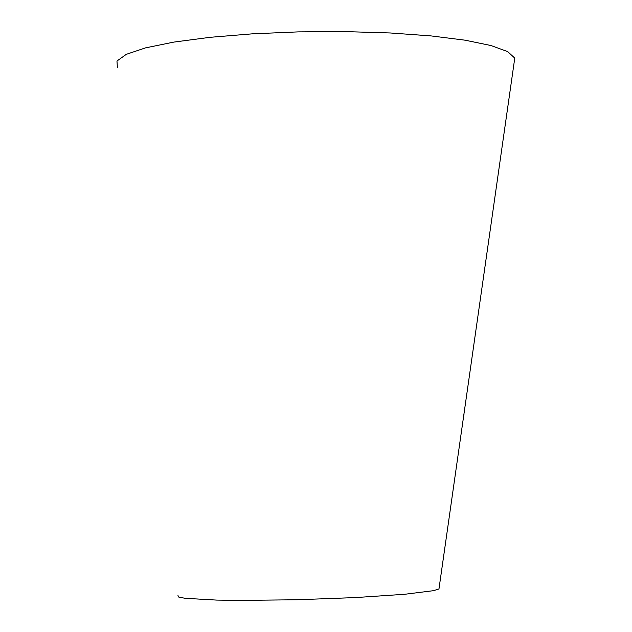 <?xml version="1.0" encoding="UTF-8"?>
<svg xmlns="http://www.w3.org/2000/svg" width="632" height="632" viewBox="0 0 632 632"><rect width="100%" height="100%" fill="white"/><g stroke="black" fill="none" stroke-linecap="round" stroke-linejoin="round"><path stroke-width="0.95" d="M463.138 419.624L463.991 414.276M514.124 62.592L514.764 58.105L507.686 51.619L490.985 45.536L465.081 40.187L430.969 35.906L390.292 32.975L345.214 31.6L298.328 31.884L252.381 33.836L210.085 37.312L173.824 42.099L145.479 47.882L126.321 54.312L116.96 61.028L117.418 67.671M177.963 595.376L178.343 596.948L185.073 598.307L216.657 600.084L240.16 600.4L296.708 599.76L355.658 597.564L404.448 594.301L433.489 590.675L438.964 588.961L439.114 587.886M514.764 58.105L438.964 588.961"/></g></svg>
